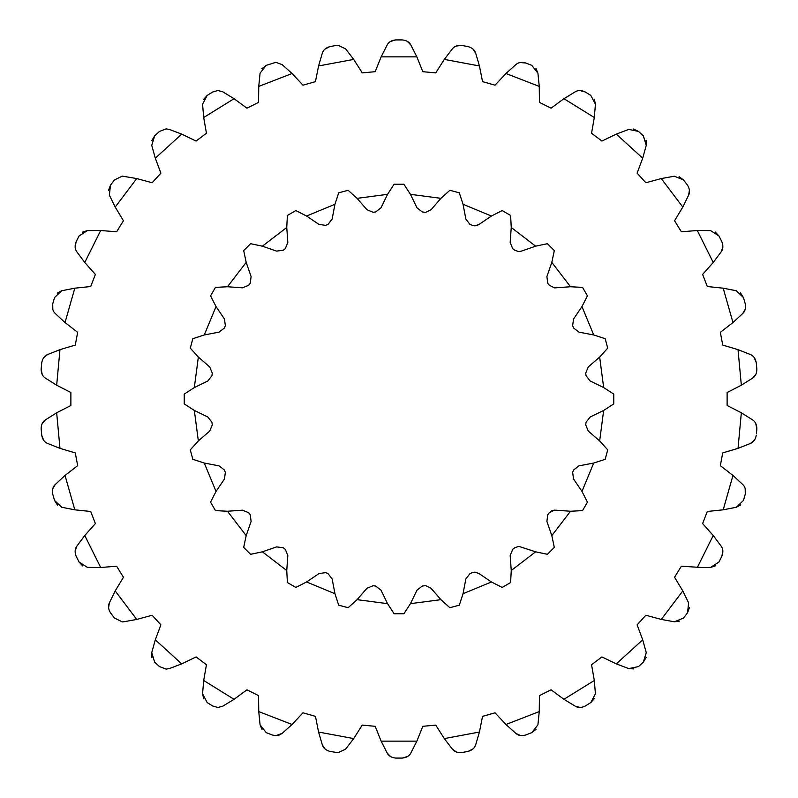 <?xml version="1.0" encoding="UTF-8"?>
<svg xmlns="http://www.w3.org/2000/svg" width="798" height="798" viewBox="0 0 798 798"><rect width="100%" height="100%" fill="white"/><g stroke="black" fill="none" stroke-linecap="round" stroke-linejoin="round"><path stroke-width="1.2" d="M425.793 212.348L431.07 209.714L425.793 212.348M477.154 225.475L472.336 225.355L474.9 225.874L478.97 224.467L477.194 225.465M518.83 251.639L514.78 250.253L518.83 251.639L521.423 251.111L518.83 251.639M578.959 332.138L593.732 334.97L578.959 332.138L573.642 328.068L572.645 325.664L573.533 319.03L581.971 306.582L587.428 295.849L582.55 287.39L570.52 286.751L551.817 262.372L546.889 276.577L547.747 283.22L549.333 285.285L554.59 287.898L570.52 286.751L555.528 287.829M554.59 510.102L549.333 512.715L551.857 510.69L554.59 510.102M465.862 578.959L463.03 593.732L465.862 578.959L469.932 573.642L472.336 572.645L474.9 572.126L478.97 573.533L491.418 581.971L502.151 587.428L510.61 582.55L511.249 570.52L510.171 555.528L511.249 570.52L535.628 551.817L518.83 546.361L514.78 547.747L512.715 549.333L514.78 547.747M425.793 585.652L431.07 588.286L440.915 599.657L410.451 603.667L417.015 590.141L410.451 603.667L403.888 613.762L394.112 613.762L387.549 603.667L357.085 599.657L366.93 588.286L357.085 599.657L348.137 607.707L338.691 605.183L334.97 593.732L306.582 581.971L319.03 573.533L306.582 581.971L295.849 587.428L287.39 582.55L286.751 570.52L262.372 551.817L276.577 546.889L262.372 551.817L250.592 554.311L243.689 547.408L246.183 535.628L227.48 511.249L242.472 510.171L227.48 511.249L215.45 510.61L210.572 502.151L216.029 491.418L204.268 463.03L219.041 465.862L204.268 463.03L192.817 459.309L190.293 449.863L198.343 440.915L194.333 410.451L207.859 417.015L194.333 410.451L184.238 403.888L184.238 394.112L194.333 387.549L198.343 357.085L209.714 366.93L198.343 357.085L190.293 348.137L192.817 338.691L204.268 334.97L216.029 306.582L224.467 319.03L216.029 306.582L210.572 295.849L215.45 287.39L227.48 286.751L246.183 262.372L251.111 276.577L246.183 262.372L243.689 250.592L250.592 243.689L262.372 246.183L286.751 227.48L287.829 242.472L286.751 227.48L287.39 215.45L295.849 210.572L306.582 216.029L334.97 204.268L332.138 219.041L334.97 204.268L338.691 192.817L348.137 190.293L357.085 198.343L387.549 194.333L380.985 207.859L387.549 194.333L394.112 184.238L403.888 184.238L410.451 194.333L440.915 198.343L431.07 209.714L440.915 198.343L449.863 190.293L459.309 192.817L463.03 204.268L491.418 216.029L478.97 224.467L491.418 216.029L502.151 210.572L510.61 215.45L511.249 227.48L535.628 246.183L521.423 251.111L535.628 246.183L547.408 243.689L554.311 250.592L551.817 262.372M555.528 510.171L570.52 511.249L582.55 510.61L587.428 502.151L581.971 491.418L573.533 478.97L581.971 491.418L593.732 463.03L605.183 459.309L607.707 449.863L599.657 440.915L588.286 431.07L599.657 440.915L603.667 410.451L613.762 403.888L613.762 394.112L603.667 387.549L590.141 380.985L603.667 387.549L599.657 357.085L607.707 348.137L605.183 338.691L593.732 334.97L581.971 306.582M337.983 45.277L336.257 45.426L337.983 45.277L345.594 48.838L353.694 59.401L362.262 72.887L375.19 71.69L381.135 56.858L387.16 44.987L381.135 56.858L416.865 56.858L422.81 71.69L435.738 72.887L444.306 59.401L452.406 48.838L444.306 59.401L479.428 65.965L482.551 81.635L495.029 85.187L505.942 73.506L515.847 64.618L505.942 73.506L539.249 86.413L539.448 102.393L551.059 108.179L563.927 98.703L575.298 91.78L563.927 98.703L594.301 117.505L591.557 133.246L601.911 141.066L616.295 134.124L628.744 129.406L616.295 134.124L642.699 158.184L637.113 173.156L645.851 182.742L661.273 178.562L674.37 176.208L661.273 178.562L682.799 207.071L674.549 220.757L681.382 231.789L697.312 230.502L710.619 230.602L697.312 230.502L713.232 262.482L702.619 274.422L707.297 286.522L723.197 288.188L736.265 290.731L723.197 288.188L732.973 322.552L720.335 332.337L722.719 345.085L738.03 349.644L750.409 354.541L738.03 349.644L741.332 385.215L727.118 392.516L727.118 405.484L741.332 412.785L752.594 419.878L741.332 412.785L738.03 448.356L722.719 452.915L720.335 465.663L732.973 475.448L742.739 484.496L732.973 475.448L723.197 509.812L707.297 511.478L702.619 523.578L713.232 535.518L721.183 546.201L713.232 535.518L697.312 567.498L702.729 567.587L681.382 566.211L674.549 577.243L682.799 590.929L688.644 602.889L682.799 590.929L661.273 619.438L645.851 615.258L637.113 624.844L642.699 639.816L646.25 652.644L642.699 639.816L616.295 663.876L601.911 656.934L591.557 664.754L594.301 680.495L595.428 693.751L594.301 680.495L563.927 699.297L551.059 689.821L539.448 695.607L539.249 711.587L537.922 724.833L539.249 711.587L505.942 724.494L495.029 712.814L482.551 716.365L479.428 732.035L475.688 744.813L479.428 732.035L444.306 738.599L435.738 725.113L422.81 726.31L416.865 741.143L410.84 753.013L416.865 741.143L381.135 741.143L387.16 753.013L381.135 741.143L375.19 726.31L362.262 725.113L353.694 738.599L345.594 749.162L353.694 738.599L318.572 732.035L315.449 716.365L302.971 712.814L292.058 724.494L282.153 733.382L292.058 724.494L258.751 711.587L258.552 695.607L246.941 689.821L234.073 699.297L222.702 706.22L234.073 699.297L203.699 680.495L206.443 664.754L196.089 656.934L181.705 663.876L169.256 668.594L181.705 663.876L155.301 639.816L160.887 624.844L152.149 615.258L136.727 619.438L123.63 621.792L136.727 619.438L115.201 590.929L123.451 577.243L116.618 566.211L100.688 567.498L87.381 567.398L100.688 567.498L84.768 535.518L95.381 523.578L90.703 511.478L74.803 509.812L61.735 507.269L74.803 509.812L65.027 475.448L77.665 465.663L75.281 452.915L59.97 448.356L47.591 443.459L59.97 448.356L56.668 412.785L70.882 405.484L70.882 392.516L56.668 385.215L45.406 378.122L56.668 385.215L59.97 349.644L75.281 345.085L77.665 332.337L65.027 322.552L55.261 313.504L65.027 322.552L74.803 288.188L90.703 286.522L95.381 274.422L84.768 262.482L76.817 251.799L84.768 262.482L100.688 230.502L116.618 231.789L123.451 220.757L115.201 207.071L109.356 195.111L115.201 207.071L136.727 178.562L152.149 182.742L160.887 173.156L155.301 158.184L151.75 145.356L155.301 158.184L181.705 134.124L196.089 141.066L206.443 133.246L203.699 117.505L202.572 104.249L203.699 117.505L234.073 98.703L246.941 108.179L258.552 102.393L258.751 86.413L260.078 73.167L258.751 86.413L292.058 73.506L302.971 85.187L315.449 81.635L318.572 65.965L322.312 53.187L318.572 65.965L353.694 59.401L345.594 48.838M282.153 64.618L292.058 73.506L282.153 64.618L275.839 62.334L266.213 65.356L260.078 73.167M217.894 90.533L212.767 91.97L217.894 90.533L222.702 91.78L234.073 98.703L222.702 91.78L217.894 90.533M169.256 129.406L181.705 134.124L169.256 129.406L166.114 128.897L159.52 131.411L154.652 135.85L151.75 145.356M122.274 176.119L114.423 179.979L122.274 176.119L136.727 178.562L122.274 176.119M108.568 607.916L109.356 602.889C107.91 605.842 108.279 609.133 110.463 612.774L114.423 618.021L122.274 621.881L123.63 621.792M166.114 669.103L159.52 666.589L166.114 669.103L169.256 668.594L166.114 669.103M203.65 698.729L202.572 693.751L207.171 702.569L212.767 706.03L217.894 707.467L222.702 706.22M275.839 735.666L272.357 735.028L275.839 735.666L282.153 733.382L279.41 734.998L275.839 735.666M325.115 749.053L322.312 744.813C323.23 747.965 325.714 750.15 329.783 751.367L337.983 752.723L345.594 749.162L337.983 752.723M390.392 41.526L395.708 39.92L402.292 39.92L399 39.9M395.708 39.92C391.499 40.349 388.656 42.045 387.16 44.987M395.708 758.08L402.292 758.08L395.708 758.08C391.489 757.631 388.636 755.945 387.16 753.013L390.701 756.674M424.885 212.288L422.322 211.949L417.015 207.859L410.451 194.333M469.932 224.358L472.336 225.355L469.932 224.358L465.862 219.041L463.03 204.268M512.715 248.667L514.78 250.253L512.715 248.667L510.171 242.472L511.249 227.48M590.141 380.985L586.051 375.678L585.712 373.115L588.286 366.93L599.657 357.085M588.286 431.07L585.712 424.885L586.051 422.322L590.141 417.015L603.667 410.451M573.533 478.97L572.645 472.336L573.642 469.932L578.959 465.862L593.732 463.03M549.333 512.715L547.747 514.78L549.333 512.715M417.015 590.141L422.322 586.051L424.885 585.712M375.678 586.051L373.115 585.712L375.678 586.051L380.985 590.141L387.549 603.667M328.068 573.642L325.664 572.645L328.068 573.642L332.138 578.959L334.97 593.732M276.577 546.889L283.22 547.747L285.285 549.333L287.829 555.528L286.751 570.52M242.472 510.171L248.667 512.715L250.253 514.78L251.111 521.423L246.183 535.628M380.985 207.859L375.678 211.949L373.115 212.288L366.93 209.714L357.085 198.343M332.138 219.041L328.068 224.358L325.664 225.355L319.03 224.467L306.582 216.029M287.829 242.472L285.285 248.667L283.22 250.253L276.577 251.111L262.372 246.183M251.111 276.577L250.253 283.22L248.667 285.285L242.472 287.829L227.48 286.751M224.358 328.068L225.355 325.664L224.358 328.068L219.041 332.138L204.268 334.97M212.288 373.115L211.949 375.678L212.288 373.115L209.714 366.93M219.041 465.862L224.358 469.932L225.355 472.336L224.467 478.97L216.029 491.418M546.889 521.423L551.817 535.628L546.889 521.423L547.747 514.78M432.895 590.64L431.07 588.286M570.52 511.249L551.817 535.628L554.311 547.408L547.408 554.311L535.628 551.817M512.715 549.333L510.171 555.528M491.418 581.971L463.03 593.732L459.309 605.183L449.863 607.707L440.915 599.657M373.115 585.712L366.93 588.286M325.664 572.645L319.03 573.533M225.355 325.664L224.467 319.03M194.333 387.549L207.859 380.985L211.949 375.678M456.227 46.025L461.743 45.426L468.217 46.633C472.286 47.85 474.77 50.035 475.688 53.187L479.428 65.965L475.688 53.187L472.885 48.947M520.106 62.553L525.643 62.972L531.787 65.356L537.922 73.167L539.249 86.413L537.922 73.167L535.947 68.478M579.867 90.533L585.233 91.97L590.829 95.431L595.428 104.249L594.301 117.505L595.428 104.249L594.35 99.271M633.472 129.027L638.48 131.411L643.348 135.85L646.25 145.356L642.699 158.184L646.25 145.356L646.091 140.268M679.088 176.697L683.577 179.979L687.537 185.226C689.721 188.867 690.09 192.158 688.644 195.111L682.799 207.071L688.644 195.111L689.432 190.084M715.168 231.949L718.968 235.999L721.911 241.894C723.387 245.864 723.138 249.166 721.183 251.799L713.232 262.482L721.183 251.799L722.868 247.001M740.474 292.896L743.477 297.564L745.282 303.898C746 308.078 745.152 311.28 742.739 313.504L732.973 322.552L742.739 313.504L745.292 309.105M42.254 374.591L41.147 369.145L41.755 362.591C42.583 358.432 44.528 355.748 47.591 354.541L59.97 349.644L47.591 354.541L43.621 357.733M52.818 309.454L52.718 303.898L54.523 297.564L61.735 290.731L74.803 288.188L61.735 290.731L57.257 293.135M75.162 247.36L76.089 241.894L79.032 235.999L87.381 230.602L100.688 230.502L87.381 230.602L82.523 232.138M108.538 190.443L110.463 185.226L114.423 179.979M203.49 99.6L207.171 95.431L212.767 91.97M324.856 49.187L329.783 46.633L336.257 45.426L329.783 46.633C325.734 47.84 323.24 50.025 322.312 53.187M43.84 440.556L41.755 435.409L41.147 428.855C41.197 424.616 42.623 421.623 45.406 419.878L56.668 412.785L45.406 419.878L42.095 423.738M57.526 505.104L54.523 500.436L52.718 494.102L54.523 500.436L61.735 507.269M82.832 566.051L79.032 562.001L76.089 556.106C74.613 552.136 74.862 548.834 76.817 546.201L84.768 535.518L76.817 546.201L75.132 550.999M159.52 666.589L154.652 662.15L151.75 652.644L155.301 639.816L151.75 652.644L151.909 657.732M272.357 735.028L266.213 732.644L260.078 724.833L258.751 711.587L260.078 724.833L262.053 729.522M473.144 748.813L468.217 751.367L461.743 752.574C457.513 752.913 454.401 751.776 452.406 749.162L444.306 738.599L452.406 749.162L456.566 752.105M536.166 729.232L531.787 732.644L525.643 735.028C521.553 736.135 518.281 735.586 515.847 733.382L505.942 724.494L515.847 733.382L520.466 735.517M594.51 698.4L590.829 702.569L585.233 706.03C581.413 707.876 578.101 707.936 575.298 706.22L563.927 699.297L575.298 706.22L580.236 707.467M689.462 607.557L687.537 612.774L683.577 618.021L674.37 621.792L661.273 619.438L674.37 621.792L679.427 621.163M646.19 657.382L643.348 662.15L638.48 666.589L628.744 668.594L616.295 663.876L628.744 668.594L633.831 668.914M722.838 550.64L721.911 556.106L718.968 562.001L710.619 567.398L702.729 567.587L710.619 567.398L715.477 565.862M745.182 488.546L745.282 494.102L743.477 500.436L736.265 507.269L723.197 509.812L736.265 507.269L740.744 504.865M756.833 429.194L756.404 433.823M407.299 41.326L410.84 44.987L416.865 56.858L410.84 44.987C409.364 42.055 406.511 40.369 402.292 39.92M151.81 140.618L154.652 135.85M261.834 68.778L266.213 65.356M52.708 488.895L55.261 484.496L65.027 475.448L55.261 484.496C52.848 486.72 52 489.922 52.718 494.102M115.201 590.929L109.356 602.889L115.201 590.929M203.699 680.495L202.572 693.751L203.699 680.495M318.572 732.035L322.312 744.813L318.572 732.035M407.608 756.474L402.292 758.08C406.501 757.651 409.344 755.955 410.84 753.013M754.379 440.267L750.409 443.459L738.03 448.356L750.409 443.459C753.472 442.252 755.417 439.568 756.245 435.409M755.746 423.409L756.853 428.855C756.803 424.626 755.387 421.633 752.594 419.878M461.743 45.426C457.533 45.087 454.421 46.224 452.406 48.838M525.643 62.972C521.563 61.865 518.301 62.414 515.847 64.618M585.233 91.97C581.433 90.124 578.121 90.064 575.298 91.78M638.48 131.411L628.744 129.406M683.577 179.979L674.37 176.208M718.968 235.999L710.619 230.602M743.477 297.564L736.265 290.731M41.147 369.145C41.197 373.374 42.613 376.367 45.406 378.122M52.718 303.898C51.99 308.068 52.838 311.27 55.261 313.504M76.089 241.894C74.613 245.854 74.852 249.156 76.817 251.799M110.463 185.226L109.356 195.111M207.171 95.431L202.572 104.249M41.755 435.409C42.573 439.558 44.518 442.242 47.591 443.459M79.032 562.001L87.381 567.398M468.217 751.367C472.266 750.16 474.76 747.975 475.688 744.813M531.787 732.644L537.922 724.833M590.829 702.569L595.428 693.751M687.537 612.774L688.644 602.889M643.348 662.15L646.25 652.644M721.911 556.106C723.387 552.146 723.148 548.844 721.183 546.201M745.282 494.102C746.01 489.932 745.162 486.73 742.739 484.496M756.853 369.145L756.245 362.591L756.853 369.145C756.803 373.384 755.377 376.377 752.594 378.122L741.332 385.215L752.594 378.122L755.905 374.262M207.859 417.015L211.949 422.322L212.288 424.885L209.714 431.07L198.343 440.915M754.16 357.444L756.245 362.591C755.427 358.442 753.482 355.758 750.409 354.541"/></g></svg>
